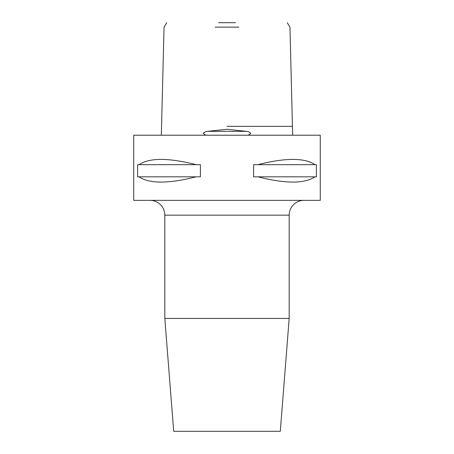 <?xml version="1.0" encoding="UTF-8"?>
<svg xmlns="http://www.w3.org/2000/svg" width="454" height="454" viewBox="0 0 454 454"><rect width="100%" height="100%" fill="white"/><g stroke="black" fill="none" stroke-linecap="round" stroke-linejoin="round"><path stroke-width="0.68" d="M248.219 135.213L250.778 133.436C249.609 132.142 248.122 131.444 246.323 131.342L227 129.282L207.677 131.342C205.872 131.45 204.385 132.148 203.222 133.436L205.781 135.213M287.246 22.7L289.958 27.138L292.665 135.213M238.838 27.138L215.162 27.138M218.561 22.7L235.439 22.7M161.335 135.213L164.042 27.138L166.754 22.7M150.019 200.35A14.806 14.806 0 0 1 164.819 215.156L164.819 318.436L289.181 318.436L289.181 215.156L164.819 215.156M303.981 200.35A14.806 14.806 0 0 0 289.181 215.156M164.819 318.436L173.706 431.3L280.294 431.3L289.181 318.436M196.066 176.816C168.457 183.825 149.44 183.825 139.015 176.816L137.602 176.816L137.602 164.671L139.015 164.671C149.44 157.663 168.457 157.663 196.066 164.671L200.407 164.671L200.407 176.816L139.015 176.816M257.934 164.671C285.543 157.663 304.56 157.663 314.985 164.671L316.398 164.671L316.398 176.816L314.985 176.816C304.56 183.825 285.543 183.825 257.934 176.816L253.593 176.816L253.593 164.671L314.985 164.671M320.269 135.213L133.731 135.213L133.731 200.35L320.269 200.35L320.269 135.213M139.015 164.671L196.066 164.671M257.934 176.816L314.985 176.816M227 126.331L291.877 126.331L227 126.331M246.323 131.342L207.677 131.342M292.677 135.213L292.665 134.861M161.335 134.861L161.323 135.213"/></g></svg>
